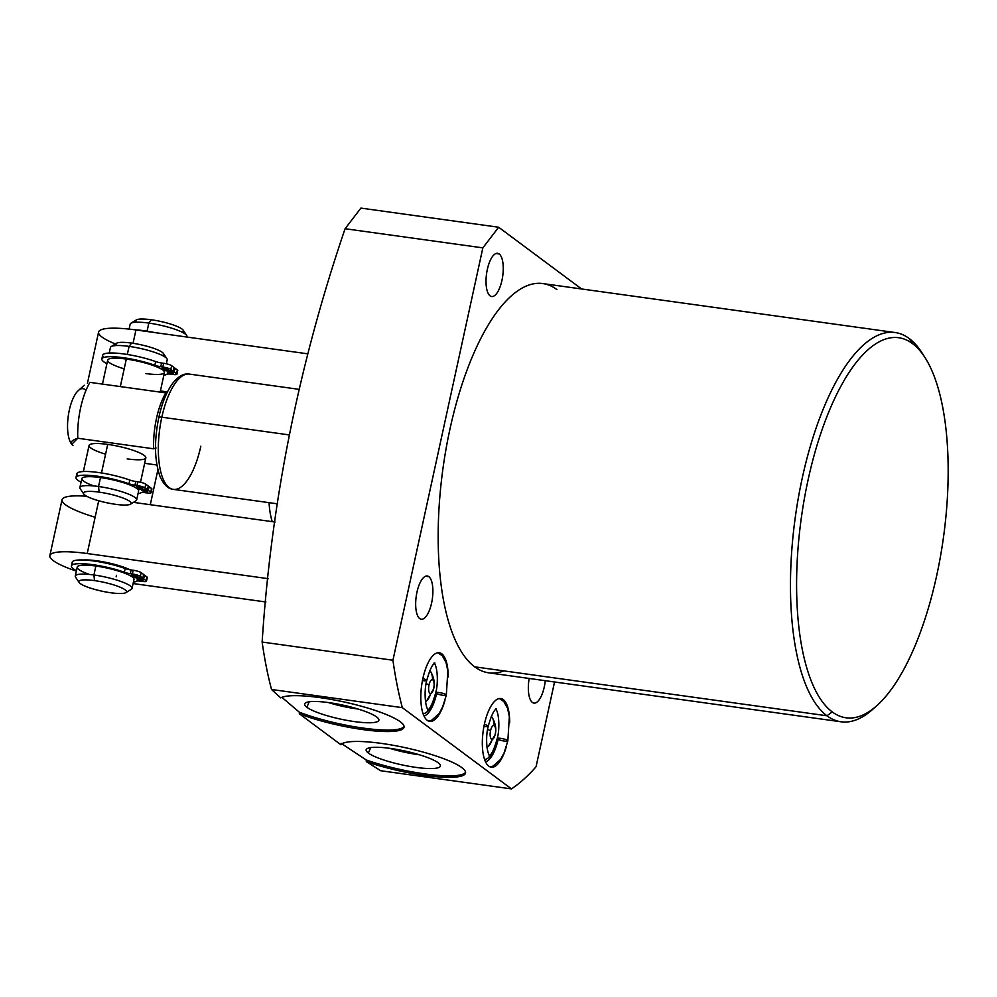 <?xml version="1.0" encoding="UTF-8"?>
<svg xmlns="http://www.w3.org/2000/svg" width="997" height="997" viewBox="0 0 997 997"><rect width="100%" height="100%" fill="white"/><g stroke="black" fill="none" stroke-linecap="round" stroke-linejoin="round"><path stroke-width="1.5" d="M392.93 660.226L482.847 247.867L498.65 227.241L581.563 288.956L498.65 227.241L360.902 208.099L345.087 228.724L482.847 247.867L392.93 660.226L262.136 642.043C271.209 501.965 298.863 364.192 345.087 228.724C298.863 364.192 271.209 501.965 262.136 642.043A325.059 121.559 97.9 0 0 271.533 689.475L280.693 697.863L271.533 689.475L402.339 707.658A325.059 121.559 -82.1 0 1 392.93 660.226A325.059 121.559 97.9 0 0 402.339 707.658L511.473 788.901L402.339 707.658L271.533 689.475A325.059 121.559 -82.1 0 1 262.136 642.043L392.93 660.226M554.544 681.973L536.05 766.78A325.059 121.559 -82.1 0 1 511.473 788.901L380.68 770.731L366.323 761.621A64.045 11.939 -167.7 0 0 459.031 776.626A64.045 11.939 -167.7 0 0 421.32 751.588A64.045 11.939 -167.7 0 0 340.874 744.722L299.362 713.815L340.874 744.722A64.045 11.939 -167.7 0 1 408.421 748.386A64.045 11.939 -167.7 0 1 465.524 773.049A64.045 11.939 -167.7 0 1 430.343 776.14A64.045 11.939 -167.7 0 1 366.323 761.621L380.68 770.731L511.473 788.901A325.059 121.559 97.9 0 0 536.05 766.78L554.544 681.973M556.924 289.591A196.496 73.479 97.9 0 0 449.934 429.171A196.496 73.479 97.9 0 0 474.672 666.831A196.496 73.479 97.9 0 0 503.934 670.894M529.17 678.446A21.822 8.163 97.9 0 0 532.386 702.436A21.822 8.163 97.9 0 0 545.272 680.689A21.822 8.163 97.9 0 1 533.943 703.097A21.822 8.163 97.9 0 1 532.386 702.436A21.822 8.163 97.9 0 1 529.17 678.446M419.712 618.551A21.822 8.163 97.9 0 0 431.589 603.048A21.822 8.163 97.9 0 0 428.847 576.665A21.822 8.163 97.9 0 0 416.97 592.168A21.822 8.163 97.9 0 0 419.712 618.551A21.822 8.163 97.9 0 0 421.282 619.212A21.822 8.163 97.9 0 0 432.013 600.904A21.822 8.163 97.9 0 0 428.847 576.665L425.594 576.216L428.847 576.665A21.822 8.163 97.9 0 0 427.277 575.992A21.822 8.163 97.9 0 0 416.547 594.312A21.822 8.163 97.9 0 0 419.712 618.551M499.198 253.973A21.822 8.163 97.9 0 0 487.321 269.477A21.822 8.163 97.9 0 0 490.075 295.86A21.822 8.163 97.9 0 0 501.952 280.369A21.822 8.163 97.9 0 0 499.198 253.973L495.958 253.525L499.198 253.973A21.822 8.163 97.9 0 0 497.64 253.313A21.822 8.163 97.9 0 0 486.897 271.62A21.822 8.163 97.9 0 0 490.075 295.86A21.822 8.163 97.9 0 0 491.633 296.533A21.822 8.163 97.9 0 0 502.376 278.225A21.822 8.163 97.9 0 0 499.198 253.973M427.252 720.345A34.658 12.961 97.9 0 0 444.924 700.53A34.658 12.961 97.9 0 1 429.732 721.404A34.658 12.961 97.9 0 1 427.252 720.345A34.658 12.961 97.9 0 1 422.89 678.421A34.658 12.961 97.9 0 1 441.758 653.795L439.49 653.484L441.758 653.795A34.658 12.961 97.9 0 0 439.278 652.736A34.658 12.961 97.9 0 0 422.217 681.836A34.658 12.961 97.9 0 0 427.252 720.345M448.201 676.975A34.658 12.961 97.9 0 0 441.758 653.795A34.658 12.961 97.9 0 1 448.201 676.975M488.767 766.145A34.658 12.961 97.9 0 0 506.439 746.329A34.658 12.961 97.9 0 1 491.247 767.204A34.658 12.961 97.9 0 1 488.767 766.145A34.658 12.961 97.9 0 1 484.405 724.221A34.658 12.961 97.9 0 1 503.273 699.595L501.005 699.283L503.273 699.595A34.658 12.961 97.9 0 0 500.793 698.536A34.658 12.961 97.9 0 0 483.719 727.636A34.658 12.961 97.9 0 0 488.767 766.145M509.716 722.775A34.658 12.961 97.9 0 0 503.273 699.595A34.658 12.961 97.9 0 1 509.716 722.775M841.057 721.791L488.754 672.838A196.496 73.479 -82.1 0 1 474.672 666.831L826.974 715.784L474.672 666.831A196.496 73.479 -82.1 0 1 446.12 448.476A196.496 73.479 -82.1 0 1 542.842 283.584L895.144 332.537A196.496 73.479 97.9 0 0 798.423 497.441A196.496 73.479 97.9 0 0 826.974 715.784A196.496 73.479 97.9 0 0 841.057 721.791A196.496 73.479 97.9 0 0 874.793 707.409M876.874 705.627L872.699 709.341A196.496 73.479 -82.1 0 1 826.974 715.784L832.233 711.908A191.835 71.734 97.9 0 0 876.874 705.627A191.835 71.734 97.9 0 0 943.436 537.632A191.835 71.734 97.9 0 0 925.191 357.861A191.835 71.734 97.9 0 0 912.529 343.616L909.227 338.544A196.496 73.479 -82.1 0 1 922.2 353.137A196.496 73.479 -82.1 0 1 923.683 355.58A196.496 73.479 97.9 0 0 909.227 338.544A196.496 73.479 97.9 0 0 895.144 332.537M832.233 711.908A191.835 71.734 -82.1 0 1 808.081 479.881A191.835 71.734 -82.1 0 1 912.529 343.616A191.835 71.734 -82.1 0 1 936.682 575.63A191.835 71.734 -82.1 0 1 832.233 711.908L826.974 715.784A196.496 73.479 -82.1 0 1 802.236 478.124A196.496 73.479 -82.1 0 1 909.227 338.544L912.529 343.616A191.835 71.734 97.9 0 0 808.081 479.881A191.835 71.734 97.9 0 0 832.233 711.908M281.877 697.314L299.299 712.17L299.362 713.815A64.045 11.939 -167.7 0 0 365.637 729.954A64.045 11.939 -167.7 0 0 404.009 727.249A64.045 11.939 -167.7 0 0 350.383 703.408A64.045 11.939 -167.7 0 0 280.693 697.863A64.045 11.939 -167.7 0 1 366.385 707.646A64.045 11.939 -167.7 0 1 394.052 731.287A64.045 11.939 -167.7 0 1 299.362 713.815L299.299 712.17A64.045 11.939 -167.7 0 0 363.855 728.184A64.045 11.939 -167.7 0 0 404.034 726.477A64.045 11.939 12.3 0 1 363.855 728.184A64.045 11.939 12.3 0 1 299.299 712.17L281.877 697.314M376.667 716.968A37.998 7.091 12.3 0 1 354.483 721.604A37.998 7.091 12.3 0 1 306.839 707.259A37.998 7.091 12.3 0 1 329.01 702.636A37.998 7.091 12.3 0 1 376.667 716.968A37.998 7.091 -167.7 0 0 336.774 703.894A37.998 7.091 -167.7 0 0 304.708 703.745A37.998 7.091 -167.7 0 0 306.839 707.259A37.998 7.091 -167.7 0 0 348.215 720.607A37.998 7.091 -167.7 0 0 378.91 719.921A37.998 7.091 -167.7 0 0 376.667 716.968M358.01 709.017A35.319 6.58 12.3 0 1 328.262 702.524A35.319 6.58 -167.7 0 0 358.01 709.017M309.22 701.776L306.839 707.259L309.22 701.776M465.549 772.276A64.045 11.939 12.3 0 1 428.623 774.407A64.045 11.939 12.3 0 1 366.248 759.988L366.323 761.621L366.248 759.988A64.045 11.939 -167.7 0 0 428.623 774.407A64.045 11.939 -167.7 0 0 465.549 772.276M341.136 743.326L366.248 759.988L341.136 743.326M438.169 762.767A37.998 7.091 12.3 0 1 415.998 767.403A37.998 7.091 12.3 0 1 368.354 753.059A37.998 7.091 12.3 0 1 390.525 748.435A37.998 7.091 12.3 0 1 438.169 762.767A37.998 7.091 -167.7 0 0 398.289 749.694A37.998 7.091 -167.7 0 0 366.223 749.545A37.998 7.091 -167.7 0 0 368.354 753.059A37.998 7.091 -167.7 0 0 409.73 766.406A37.998 7.091 -167.7 0 0 440.425 765.721A37.998 7.091 -167.7 0 0 438.169 762.767M419.525 754.816A35.319 6.58 12.3 0 1 389.777 748.323A35.319 6.58 -167.7 0 0 419.525 754.816M370.734 747.576L368.354 753.059L370.734 747.576M360.902 208.099L345.087 228.724L482.847 247.867L498.65 227.241L360.902 208.099M298.714 389.291L189.318 374.087C184.158 373.152 178.762 376.031 173.154 382.723C166.873 390.998 162.1 402.551 158.822 417.382A4.661 0.872 12.3 0 1 161.813 417.207A58.187 21.76 97.9 0 0 173.304 489.365A58.187 21.76 -82.1 0 1 161.813 417.207L289.08 434.891L161.813 417.207A58.187 21.76 -82.1 0 1 189.318 374.087A58.187 21.76 97.9 0 0 161.813 417.207A4.661 0.872 -167.7 0 0 158.822 417.382A4.661 0.872 -167.7 0 0 159.096 417.768M277.59 503.846L173.304 489.365A58.187 21.76 97.9 0 0 200.821 446.245M72.955 445.46C69.516 442.83 71.123 440.425 77.766 438.256A48.517 18.145 97.9 0 1 89.954 382.362L165.838 392.905A48.517 18.145 97.9 0 0 153.65 448.8L156.031 447.977L153.65 448.8L77.766 438.256A48.517 18.145 -82.1 0 1 89.954 382.362L165.838 392.905A48.517 18.145 97.9 0 0 153.65 448.8L77.766 438.256L71.697 444.301M144.652 463.306L156.89 465.001L144.652 463.306M71.46 443.977L71.036 443.304A29.112 10.892 -82.1 0 1 68.257 416.011A29.112 10.892 -82.1 0 1 78.364 390.525L84.271 385.253M127.192 458.894A29.05 5.421 -167.7 0 0 144.141 455.355A29.05 5.421 -167.7 0 0 107.713 444.4A29.05 5.421 -167.7 0 0 89.069 445.46A29.05 5.421 -167.7 0 0 105.582 454.183M83.387 471.519L89.069 445.46A29.05 5.421 12.3 0 1 107.713 444.4L101.495 472.964L107.713 444.4A29.05 5.421 12.3 0 1 145.836 457.835L140.515 482.274M81.841 478.622A29.05 5.421 12.3 0 1 100.485 477.563L98.541 486.499A29.05 5.421 -167.7 0 0 79.885 487.558L81.841 478.622M102.454 384.069A58.225 10.855 -167.7 0 0 102.267 384.069A58.225 10.855 12.3 0 1 102.454 384.069L107.676 360.129A29.05 5.421 12.3 0 1 126.32 359.07L120.325 386.574L126.32 359.07A29.05 5.421 12.3 0 1 162.299 369.7A29.05 5.421 -167.7 0 0 126.32 359.07A29.05 5.421 -167.7 0 0 107.676 360.129A29.05 5.421 -167.7 0 0 124.189 368.853M109.221 353.025L110.443 347.455A29.05 5.421 12.3 0 1 129.087 346.395L127.329 354.471L129.087 346.395A29.05 5.421 12.3 0 1 167.209 359.842L166.349 363.78M94.067 485.975A29.05 5.421 12.3 0 1 82.053 478.186A29.05 5.421 12.3 0 1 100.485 477.563A29.05 5.421 12.3 0 1 136.464 488.194L147.431 489.714L148.241 485.988L145.786 484.168A6.368 1.184 -167.7 0 0 137.81 481.775L135.754 481.489A6.368 1.184 12.3 0 1 129.809 480.055A33.611 6.269 -167.7 0 0 91.388 471.731A33.611 6.269 -167.7 0 0 77.99 475.93M151.345 489.328A6.368 1.184 -167.7 0 0 151.532 488.455L148.129 486.499L149.089 486.623L148.279 490.35L137.312 488.829A29.05 5.421 12.3 0 1 138.608 490.998L136.664 499.946A29.05 5.421 -167.7 0 0 98.541 486.499L100.485 477.563A29.05 5.421 12.3 0 1 136.464 488.194L147.431 489.714L144.976 487.894A6.368 1.184 -167.7 0 0 137 485.502L134.944 485.215A6.368 1.184 12.3 0 1 128.999 483.782A33.611 6.269 -167.7 0 0 86.776 475.233A33.611 6.269 -167.7 0 0 81.056 482.199A33.611 6.269 -167.7 0 1 76.021 477.463A33.611 6.269 -167.7 0 1 95.002 475.893A33.611 6.269 -167.7 0 1 128.999 483.782A6.368 1.184 -167.7 0 0 134.944 485.215L135.754 481.489A6.368 1.184 12.3 0 1 129.809 480.055L128.999 483.782L129.809 480.055A33.611 6.269 12.3 0 0 95.812 472.167A33.611 6.269 12.3 0 0 76.831 473.737L76.021 477.463M140.739 487.035L140.515 488.119L142.559 487.994L136.34 486.636L140.515 488.119L140.739 487.035M151.095 492.717A6.368 1.184 -167.7 0 1 147.008 492.954L144.951 492.668A6.368 1.184 -167.7 0 0 141.001 492.717A33.611 6.269 -167.7 0 1 138.022 493.702A33.611 6.269 -167.7 0 0 141.001 492.717A6.368 1.184 12.3 0 1 144.951 492.668L147.008 492.954A6.368 1.184 -167.7 0 0 150.721 492.182L148.279 490.35L149.089 486.623L151.532 488.455A6.368 1.184 12.3 0 1 151.905 488.991L151.095 492.717A6.368 1.184 -167.7 0 0 150.721 492.182L151.532 488.455L150.721 492.182L148.279 490.35L137.312 488.829M138.371 486.524L140.515 488.119L138.371 486.524M143.493 490.337L145.637 491.92L143.493 490.337L141.449 490.449L145.637 491.92L147.681 491.808L143.493 490.337M145.861 490.848L145.637 491.92L145.861 490.848M145.799 373.563A29.05 5.421 -167.7 0 0 163.147 370.336L163.147 370.336A29.05 5.421 12.3 0 1 164.443 372.504L160.168 392.12M137.81 481.775L135.754 481.489L134.944 485.215L137 485.502L137.81 481.775A6.368 1.184 12.3 0 1 145.786 484.168L144.976 487.894A6.368 1.184 -167.7 0 0 137 485.502L137.81 481.775M148.241 485.988L145.786 484.168L144.976 487.894L147.431 489.714L148.241 485.988M83.711 493.964L80.184 488.68A29.05 5.421 12.3 0 1 98.541 486.499L99.127 492.132A24.389 4.549 -167.7 0 0 83.711 493.964A24.389 4.549 -167.7 0 0 115.478 504.308A24.389 4.549 12.3 0 1 84.895 495.11A24.389 4.549 12.3 0 1 99.127 492.132A24.389 4.549 12.3 0 1 129.71 501.341A24.389 4.549 12.3 0 1 115.478 504.308A24.389 4.549 -167.7 0 0 130.52 504.17A24.389 4.549 -167.7 0 0 123.142 498.076A24.389 4.549 -167.7 0 0 99.127 492.132L98.541 486.499A29.05 5.421 12.3 0 1 127.142 493.577A29.05 5.421 12.3 0 1 135.928 500.83L130.52 504.17M176.93 374.224L177.74 370.498A6.368 1.184 12.3 0 0 177.379 369.962L176.556 373.688L174.114 371.869L174.924 368.142L177.379 369.962L173.964 368.005L174.924 368.142L174.114 371.869L163.147 370.336L174.114 371.869L176.556 373.688A6.368 1.184 12.3 0 1 172.842 374.461L170.786 374.174A6.368 1.184 -167.7 0 0 166.835 374.224A33.611 6.269 12.3 0 1 163.857 375.221A33.611 6.269 -167.7 0 0 166.835 374.224A6.368 1.184 -167.7 0 1 170.786 374.174L172.842 374.461A6.368 1.184 -167.7 0 0 176.93 374.224A6.368 1.184 -167.7 0 0 176.556 373.688L177.379 369.962A6.368 1.184 12.3 0 1 177.179 370.847M106.891 363.706A33.611 6.269 12.3 0 1 112.611 356.739A33.611 6.269 12.3 0 1 154.834 365.288A6.368 1.184 -167.7 0 0 160.779 366.722L162.835 367.008A6.368 1.184 12.3 0 1 170.811 369.401L173.266 371.233L162.299 369.7L173.266 371.233L174.076 367.507L173.266 371.233L170.811 369.401A6.368 1.184 -167.7 0 0 162.835 367.008L163.645 363.282A6.368 1.184 12.3 0 1 171.634 365.675L174.076 367.507L171.634 365.675L170.811 369.401L171.634 365.675A6.368 1.184 12.3 0 0 163.645 363.282L161.589 362.995L163.645 363.282L162.835 367.008L160.779 366.722L161.589 362.995L160.779 366.722A6.368 1.184 -167.7 0 1 154.834 365.288A33.611 6.269 -167.7 0 0 120.836 357.4A33.611 6.269 -167.7 0 0 101.856 358.97A33.611 6.269 -167.7 0 0 106.891 363.706M171.472 373.439L169.328 371.844L171.472 373.439L173.515 373.314L167.284 371.956L171.472 373.439L171.696 372.367L171.472 373.439M166.349 369.625L164.218 368.03L166.349 369.625L168.393 369.501L162.175 368.142L166.349 369.625L166.574 368.554L166.349 369.625M103.825 357.437A33.611 6.269 12.3 0 1 117.222 353.237A33.611 6.269 12.3 0 1 155.644 361.562A6.368 1.184 -167.7 0 0 161.589 362.995A6.368 1.184 12.3 0 1 155.644 361.562L154.834 365.288L155.644 361.562A33.611 6.269 12.3 0 0 121.646 353.673A33.611 6.269 12.3 0 0 102.666 355.244L101.856 358.97M116.736 345.523A24.389 4.549 12.3 0 1 131.616 343.093A24.389 4.549 12.3 0 1 163.383 353.437L166.91 358.721A29.05 5.421 -167.7 0 0 129.087 346.395L131.616 343.093A24.389 4.549 12.3 0 1 156.579 349.399A24.389 4.549 12.3 0 1 162.287 355.455M116.574 343.23A24.389 4.549 12.3 0 1 131.616 343.093L129.087 346.395A29.05 5.421 -167.7 0 0 111.178 346.57L116.574 343.23M85.144 389.565A29.112 10.892 97.9 0 0 69.865 407.798A29.112 10.892 97.9 0 0 71.323 443.74M160.417 390.949L167.446 391.921L160.417 390.949M275.085 522.042L133.436 502.363L275.085 522.042M49.85 555.665A58.225 10.855 -167.7 0 0 76.345 571.069A58.225 10.855 -167.7 0 1 50.124 554.993A58.225 10.855 -167.7 0 1 87.213 553.534L268.318 578.684L87.213 553.534L98.715 500.756L87.213 553.534A58.225 10.855 -167.7 0 0 49.85 555.665L62.038 499.771A58.225 10.855 12.3 0 1 86.727 496.257A58.225 10.855 -167.7 0 0 62.2 501.192A58.225 10.855 -167.7 0 0 95.114 517.256M272.243 521.643A57.452 21.485 -82.1 0 1 269.053 502.662A57.452 21.485 97.9 0 0 272.243 521.643M265.912 601.989L133.1 583.544L265.912 601.989M83.474 560.002A29.05 5.421 12.3 0 1 97.008 560.812A29.05 5.421 12.3 0 1 130.021 569.786A29.05 5.421 12.3 0 0 97.008 560.812L96.871 561.436L97.008 560.812A29.05 5.421 12.3 0 0 83.474 560.002M87.412 383.384L98.591 332.088A58.225 10.855 12.3 0 1 135.953 329.957L307.437 353.785L135.953 329.957L133.05 343.292L135.953 329.957A58.225 10.855 12.3 0 0 115.403 343.953M116.151 576.802L116.475 575.319M77.218 567.094A29.05 5.421 12.3 0 1 95.862 566.034L93.917 574.982A29.05 5.421 -167.7 0 0 75.273 576.042L77.218 567.094M129.112 329.11L130.183 324.15A29.05 5.421 12.3 0 1 148.84 323.09L147.07 331.166L148.84 323.09A29.05 5.421 12.3 0 1 186.962 336.525L186.85 337.036M146.721 577.811A6.368 1.184 -167.7 0 0 146.92 576.927A6.368 1.184 12.3 0 1 147.294 577.462L146.472 581.189A6.368 1.184 -167.7 0 1 142.384 581.425L140.34 581.139A6.368 1.184 -167.7 0 0 136.377 581.201A33.611 6.269 -167.7 0 1 133.399 582.186A33.611 6.269 -167.7 0 0 136.377 581.201A6.368 1.184 12.3 0 1 140.34 581.139L142.384 581.425A6.368 1.184 -167.7 0 0 146.098 580.653L143.655 578.833L132.688 577.3A29.05 5.421 12.3 0 1 133.984 579.469L132.04 588.417A29.05 5.421 -167.7 0 0 93.917 574.982L95.862 566.034A29.05 5.421 12.3 0 1 131.841 576.665L142.808 578.198L140.353 576.378A6.368 1.184 -167.7 0 0 132.377 573.973L130.32 573.686A6.368 1.184 12.3 0 1 124.376 572.253A33.611 6.269 -167.7 0 0 82.153 563.704A33.611 6.269 -167.7 0 0 76.445 570.67A33.611 6.269 -167.7 0 1 71.398 565.935A33.611 6.269 -167.7 0 1 90.378 564.364A33.611 6.269 -167.7 0 1 124.376 572.253A6.368 1.184 -167.7 0 0 130.32 573.686L131.13 569.96A6.368 1.184 12.3 0 1 125.186 568.527A33.611 6.269 -167.7 0 0 86.764 560.202A33.611 6.269 -167.7 0 0 73.367 564.414M89.443 574.446A29.05 5.421 12.3 0 1 77.43 566.657A29.05 5.421 12.3 0 1 95.862 566.034A29.05 5.421 12.3 0 1 131.841 576.665L142.808 578.198L143.618 574.471L141.175 572.652L140.353 576.378A6.368 1.184 -167.7 0 0 132.377 573.973L133.187 570.247L131.13 569.96L130.32 573.686L132.377 573.973L133.187 570.247A6.368 1.184 12.3 0 1 141.175 572.652L140.353 576.378L142.808 578.198L143.618 574.471L141.175 572.652A6.368 1.184 -167.7 0 0 133.187 570.247L131.13 569.96A6.368 1.184 12.3 0 1 125.186 568.527L124.376 572.253L125.186 568.527A33.611 6.269 12.3 0 0 91.188 560.638A33.611 6.269 12.3 0 0 72.22 562.208L71.398 565.935M146.92 576.927L143.506 574.97L144.465 575.107L143.655 578.833L144.465 575.107L146.92 576.927L146.098 580.653L146.92 576.927M136.128 575.518L135.891 576.59L137.935 576.465L131.716 575.119L135.891 576.59L136.128 575.518M133.76 574.995L135.891 576.59L133.76 574.995M138.882 578.808L141.013 580.404L138.882 578.808L136.838 578.933L143.057 580.279L138.882 578.808M141.25 579.332L141.013 580.404L141.25 579.332M132.688 577.3L143.655 578.833L146.098 580.653A6.368 1.184 -167.7 0 1 146.472 581.189M79.099 582.435L75.56 577.151A29.05 5.421 12.3 0 1 93.917 574.982L94.503 580.615A24.389 4.549 -167.7 0 0 79.099 582.435A24.389 4.549 -167.7 0 0 110.854 592.779A24.389 4.549 12.3 0 1 80.271 583.581A24.389 4.549 12.3 0 1 94.503 580.615A24.389 4.549 12.3 0 1 125.086 589.813A24.389 4.549 12.3 0 1 110.854 592.779A24.389 4.549 -167.7 0 0 125.896 592.642A24.389 4.549 -167.7 0 0 118.518 586.548A24.389 4.549 -167.7 0 0 94.503 580.615L93.917 574.982A29.05 5.421 12.3 0 1 122.519 582.049A29.05 5.421 12.3 0 1 131.305 589.302L125.896 592.642M134.421 329.758A33.611 6.269 12.3 0 1 154.759 332.574A33.611 6.269 12.3 0 0 134.421 329.758M136.489 322.218A24.389 4.549 12.3 0 1 151.37 319.775A24.389 4.549 12.3 0 1 183.136 330.119L186.663 335.403A29.05 5.421 -167.7 0 0 148.84 323.09L151.37 319.775A24.389 4.549 12.3 0 1 176.332 326.081A24.389 4.549 12.3 0 1 182.04 332.138M136.327 319.925A24.389 4.549 12.3 0 1 151.37 319.775L148.84 323.09A29.05 5.421 -167.7 0 0 130.919 323.252L136.327 319.925M424.012 716.045A30.521 11.416 97.9 0 0 436.599 693.563A5.434 1.009 -167.7 0 0 442.456 695.208A5.434 1.009 -167.7 0 0 446.332 695.071A5.434 1.009 -167.7 0 0 441.235 692.927A5.434 1.009 -167.7 0 0 435.714 692.753A5.434 1.009 12.3 0 1 441.235 692.927A5.434 1.009 12.3 0 1 446.332 695.071L442.643 706.935L439.029 713.678L431.601 720.283L428.386 721.018M435.739 692.915A5.434 1.009 12.3 0 1 435.714 692.753A5.434 1.009 -167.7 0 0 435.739 692.915A27.941 10.444 -82.1 0 1 423.04 713.653M432.648 679.817A15.952 5.97 97.9 0 0 429.757 670.669A15.952 5.97 -82.1 0 1 430.791 671.866C434.044 677.698 435.016 683.319 433.707 688.715A22.744 4.237 -167.7 0 0 433.707 688.379A6.991 2.617 97.9 0 0 432.823 679.929A6.991 2.617 97.9 0 0 429.022 684.889A22.744 4.237 -167.7 0 0 426.118 683.68A22.744 4.237 12.3 0 1 429.022 684.889A6.991 2.617 97.9 0 0 429.906 693.351A6.991 2.617 97.9 0 0 433.707 688.379A22.744 4.237 12.3 0 1 433.707 688.715L426.791 700.692A15.952 5.97 -82.1 0 1 425.47 701.564A15.952 5.97 97.9 0 0 430.741 693.551M422.84 678.621A5.434 1.009 12.3 0 1 426.741 680.477A5.434 1.009 -167.7 0 0 422.84 678.621M422.441 680.552A5.434 1.009 -167.7 0 0 426.741 680.477C429.657 670.034 432.386 664.214 434.929 663.03M433.707 688.379A6.991 2.617 97.9 0 0 432.823 679.929A6.991 2.617 97.9 0 0 429.022 684.889A6.991 2.617 97.9 0 0 429.906 693.351A6.991 2.617 97.9 0 0 433.707 688.379M485.527 761.845A30.521 11.416 97.9 0 0 498.114 739.363A5.434 1.009 -167.7 0 0 503.971 741.008A5.434 1.009 -167.7 0 0 507.847 740.871A5.434 1.009 -167.7 0 0 502.75 738.727A5.434 1.009 -167.7 0 0 497.229 738.553A5.434 1.009 -167.7 0 0 497.254 738.715A27.941 10.444 -82.1 0 1 484.554 759.452M494.163 725.617A15.952 5.97 97.9 0 0 491.272 716.469A15.952 5.97 -82.1 0 1 492.306 717.666C495.559 723.498 496.531 729.119 495.222 734.515A22.744 4.237 -167.7 0 0 495.222 734.178A6.991 2.617 97.9 0 0 494.338 725.729A6.991 2.617 97.9 0 0 490.536 730.689A22.744 4.237 -167.7 0 0 487.633 729.48A22.744 4.237 12.3 0 1 490.536 730.689A6.991 2.617 97.9 0 0 491.421 739.151A6.991 2.617 97.9 0 0 495.222 734.178A22.744 4.237 12.3 0 1 495.222 734.515L488.306 746.491A15.952 5.97 -82.1 0 1 486.985 747.364A15.952 5.97 97.9 0 0 492.256 739.35M483.956 726.352A5.434 1.009 -167.7 0 0 488.243 726.277A5.434 1.009 -167.7 0 0 484.355 724.42A5.434 1.009 12.3 0 1 488.243 726.277C491.172 715.834 493.901 710.014 496.444 708.83M497.254 738.715A5.434 1.009 12.3 0 1 497.229 738.553A5.434 1.009 12.3 0 1 502.75 738.727A5.434 1.009 12.3 0 1 507.847 740.871L504.158 752.735L500.544 759.477L493.116 766.082L489.901 766.818M490.536 730.689A6.991 2.617 97.9 0 0 491.421 739.151A6.991 2.617 97.9 0 0 495.222 734.178A6.991 2.617 97.9 0 0 494.338 725.729A6.991 2.617 97.9 0 0 490.536 730.689M925.191 357.861L922.2 353.137M158.822 417.382C154.012 441.135 154.448 460.888 160.106 476.653C163.682 484.629 168.082 488.854 173.304 489.365M150.285 504.706L157.9 469.811M434.094 662.918C437.633 666.918 438.418 683.294 435.714 692.753C432.798 703.197 430.068 709.017 427.514 710.2M428.349 710.325C424.809 706.325 424.037 689.949 426.741 680.477M437.882 652.748L442.344 655.814L446.045 662.507L447.827 670.856L446.332 695.071M495.609 708.717C499.148 712.718 499.921 729.094 497.229 738.553C494.313 748.996 491.583 754.816 489.029 756M499.397 698.548L503.859 701.614L507.56 708.306L509.342 716.656L507.847 740.871M489.863 756.125C486.324 752.124 485.551 735.749 488.243 726.277"/></g></svg>
